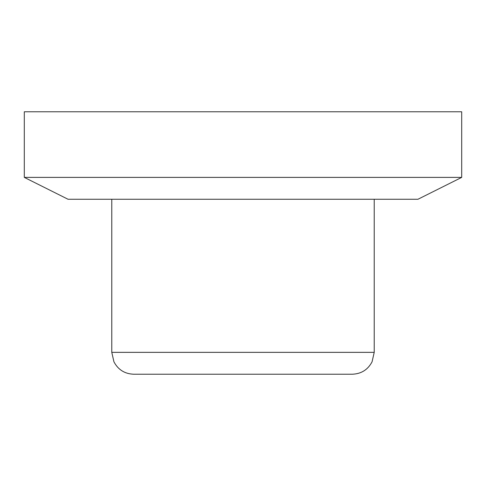 <?xml version="1.0" encoding="UTF-8"?>
<svg xmlns="http://www.w3.org/2000/svg" width="486" height="486" viewBox="0 0 486 486"><rect width="100%" height="100%" fill="white"/><g stroke="black" fill="none" stroke-linecap="round" stroke-linejoin="round"><path stroke-width="0.73" d="M243 374.22L133.65 374.22C124.702 373.862 118.128 369.725 113.937 361.815L111.78 352.35L374.22 352.35L372.063 361.815C367.872 369.725 361.298 373.862 352.35 374.22L243 374.22M461.7 177.39L417.96 199.26L68.04 199.26L24.3 177.39L24.3 111.78L461.7 111.78L461.7 177.39L24.3 177.39M111.78 199.26L111.78 352.35M374.22 199.26L374.22 352.35"/></g></svg>
